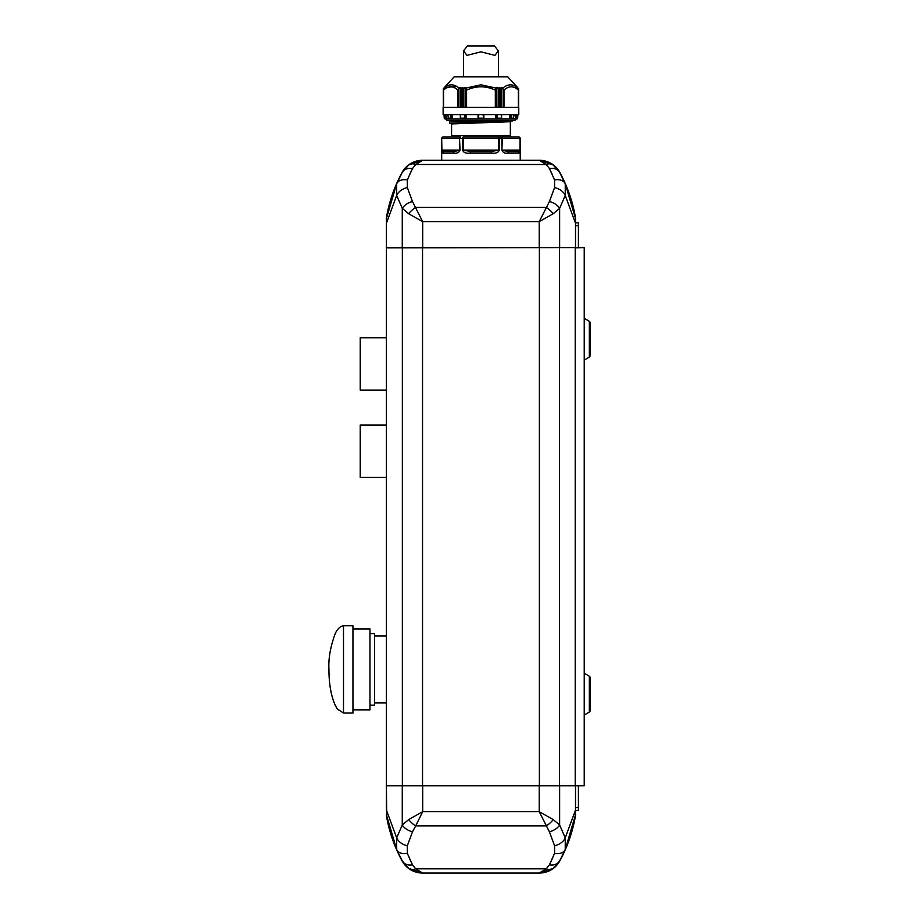 <?xml version="1.0" encoding="UTF-8"?>
<svg xmlns="http://www.w3.org/2000/svg" width="919" height="919" viewBox="0 0 919 919"><rect width="100%" height="100%" fill="white"/><g stroke="black" fill="none" stroke-linecap="round" stroke-linejoin="round"><path stroke-width="1.38" d="M552.066 859.254L549.815 864.032M412.103 864.032L409.84 859.254M575.214 815.532L575.501 810.501L578.419 810.501L578.419 785.768M546.368 868.903A11.637 7.915 -127 0 0 551.699 869.179M386.692 815.532L386.405 785.768L575.501 785.768L575.501 814.866L565.242 849.512L559.637 860.931L553.215 868.375L539.212 873.05L422.694 873.05L408.702 868.375L402.269 860.931L396.663 849.512L386.405 814.866M575.501 815.555A145.466 145.466 0 0 1 559.809 860.919A23.274 23.274 0 0 1 539.373 873.05L422.545 873.05A23.274 23.274 0 0 1 402.108 860.919A145.466 145.466 0 0 1 386.405 815.555M386.405 785.768L386.405 810.133L396.663 837.841L402.269 825.009L408.702 819.576L422.694 811.661L415.698 825.905L546.219 825.905A11.637 5.135 -40.7 0 0 553.215 819.576L539.212 811.661L549.424 831.821L554.582 845.767L554.582 853.372L549.424 864.79A11.637 8.995 28.6 0 0 559.637 860.931M408.702 819.576A11.637 5.135 40.7 0 0 415.698 825.905L412.482 831.821L407.324 845.767L407.324 853.372L412.482 864.79L415.698 868.834L422.694 873.05M539.212 873.05L546.219 868.834L549.424 864.79M553.215 819.576L559.637 825.009L565.242 837.841L575.501 810.133M408.702 868.375A11.637 7.915 -53 0 0 415.698 868.834L546.219 868.834A11.637 7.915 53 0 0 553.215 868.375M402.269 860.931A11.637 8.995 -28.6 0 0 412.482 864.79M407.324 853.372A11.637 8.168 156.4 0 1 396.663 849.512L394.561 844.435M396.663 849.512L396.663 837.841A11.637 7.593 22.1 0 0 407.324 845.767M402.269 785.768L402.269 825.009A11.637 6.479 21.5 0 0 412.482 831.821M554.582 845.767A11.637 7.593 -22.1 0 0 565.242 837.841L565.242 849.512A11.637 8.168 -156.4 0 1 554.582 853.372M549.424 831.821A11.637 6.479 -21.5 0 0 559.637 825.009L559.637 785.768M575.501 785.481L386.405 785.481L386.405 247.854L575.214 247.567L575.214 785.768L584.231 785.768L584.231 247.567L575.501 247.854M559.637 247.567L575.501 247.567L575.501 223.202L565.242 195.494L559.637 208.326L553.215 213.759L539.212 221.674L549.424 201.514L554.582 187.568L554.582 179.963L549.424 168.545L546.219 164.501L539.212 160.285L422.694 160.285L415.698 164.501L412.482 168.545L407.324 179.963L407.324 187.568L412.482 201.514L422.694 221.674L408.702 213.759L402.269 208.326L396.663 195.494L386.405 223.202L386.405 247.567L559.637 247.567L559.637 208.326A11.637 6.479 21.5 0 0 549.424 201.514M539.212 160.285L553.215 164.972L559.637 172.404L565.242 183.834L575.501 218.469L575.501 223.202M575.214 217.803L575.501 217.78A145.466 145.466 0 0 0 559.809 172.416A23.274 23.274 0 0 0 539.373 160.285L422.545 160.285A23.274 23.274 0 0 0 402.108 172.416A145.466 145.466 0 0 0 386.405 217.78L386.405 223.202L386.405 218.469L396.663 183.834L402.269 172.404L408.702 164.972L422.694 160.285M408.702 213.759A11.637 5.135 -40.7 0 1 415.698 207.43L546.219 207.43A11.637 5.135 40.7 0 1 553.215 213.759M402.269 247.567L402.269 208.326A11.637 6.479 -21.5 0 1 412.482 201.514M407.324 187.568A11.637 7.593 157.9 0 0 396.663 195.494L396.663 183.834A11.637 8.168 23.6 0 1 407.324 179.963M402.269 172.404A11.637 8.995 28.6 0 1 412.482 168.545M408.702 164.972A11.637 7.915 53 0 1 415.698 164.501L546.219 164.501A11.637 7.915 -53 0 1 553.215 164.972M554.582 179.963A11.637 8.168 -23.6 0 1 565.242 183.834L565.242 195.494A11.637 7.593 -157.9 0 0 554.582 187.568M549.424 168.545A11.637 8.995 -28.6 0 1 559.637 172.404M575.501 217.78L575.501 222.835L578.419 222.835L578.419 247.567M409.84 174.082L412.103 169.303M549.815 169.303L552.066 174.082M546.368 164.432A11.637 7.915 127 0 1 551.699 164.156M549.918 168.453A11.637 8.995 151.4 0 1 558.58 170.945M584.231 318.261L589.343 321.328A1.459 1.459 0 0 1 590.055 322.569L590.055 355.837A1.459 1.459 0 0 1 589.343 357.089L584.231 360.156M584.231 673.19L589.343 676.258L589.343 712.007L584.231 715.074M589.343 676.258A1.459 1.459 0 0 1 590.055 677.498L590.055 710.766A1.459 1.459 0 0 1 589.343 712.007M578.419 225.741L575.501 225.741M575.501 807.594L578.419 807.594M369.966 633.616L374.619 633.616L374.619 705.183L369.966 705.183M352.953 628.964L369.966 628.964L369.966 709.847L352.953 709.847M343.499 625.77L352.953 625.77L352.953 713.041L343.499 713.041L337.503 709.158L335.435 705.735C331.104 696.188 328.933 684.081 328.945 669.4C328.313 658.383 330.484 646.275 335.435 633.076C337.813 628.516 340.501 626.08 343.499 625.77L343.499 713.041M386.405 425.026L360.225 425.026L360.225 477.398L386.405 477.398M386.405 337.744L360.225 337.744L360.225 390.115L386.405 390.115M520.234 160.285L520.234 138.47A1.459 1.459 90 0 0 518.753 137.011L518.775 137.011A1.459 1.459 0 0 1 520.234 138.47L520.2 150.107L519.051 153.013A1.459 1.413 -90 0 0 517.638 151.555L507.254 151.555L517.638 151.555L520.2 150.107M511.791 137.011A1.459 1.459 0 0 1 510.344 135.552L510.344 121.733L451.574 123.916L449.609 123.169L512.205 121.044L451.355 123.64M520.2 138.47L520.005 138.47A1.459 1.264 90 0 0 518.753 137.011L498.592 137.011A1.459 0.678 90 0 1 499.27 138.47L499.27 150.107C498.397 152.657 495.881 153.622 491.745 153.013L470.172 153.013C466.036 153.622 463.521 152.657 462.636 150.107L462.636 138.47L460.028 138.47A1.459 0.77 90 0 1 460.798 137.011L450.115 137.011A1.459 1.459 0 0 0 451.574 135.552L510.344 135.552M506.174 137.011L507.196 137.011M446.048 118.976A1.459 1.459 0 0 0 447.496 120.423L514.41 120.423A1.459 1.459 0 0 0 515.869 118.976M517.845 114.611L517.661 118.16A0.873 0.873 0 0 1 516.8 118.976L509.631 118.976L509.631 114.611M513.939 114.611L513.342 118.976L495.835 118.976L495.835 114.611M501.487 118.919L501.579 118.16L501.337 118.976L483.865 118.976L483.865 114.611L483.865 118.976L445.118 118.976L444.934 114.611M443.165 137.011L460.798 137.011A1.459 1.264 90 0 0 459.534 138.47L460.028 150.107C459.052 152.657 456.927 153.622 453.641 153.013A1.459 1.011 -90 0 1 454.652 151.555L444.268 151.555L441.901 150.107L441.683 138.47A1.459 1.459 -90 0 1 443.165 137.011L443.165 137.011A1.459 1.264 90 0 0 441.901 138.47L459.534 138.47L459.534 150.107L454.652 151.555M453.641 153.013L442.855 153.013L441.706 150.107L460.028 150.107M451.355 120.986L453.894 120.423M512.526 120.423L449.609 123.169M449.609 121.457L490.735 120.423M478.121 120.423L449.713 121.4L449.391 122.893M444.474 87.351L454.181 76.794L507.725 76.794L517.443 87.351M458.995 88.006L458.42 87.558M456.754 86.443L444.624 87.558M444.532 87.431L443.372 88.569L443.383 107.339L443.372 88.58M444.026 88.063C448.84 83.767 453.848 83.767 459.063 88.063L457.903 90.119C453.113 85.72 448.323 85.72 443.532 90.119L444.578 87.385M460.074 107.339L460.086 87.374L459.063 88.063M460.086 87.374L460.373 107.339M462.498 107.339L462.498 87.431L460.729 88.58L460.373 87.397M462.498 87.431L462.854 107.339M465.117 107.339L465.117 87.397L463.601 88.58L462.854 87.431M465.117 87.397L465.462 107.339M465.922 88.063L480.959 84.801L495.996 88.063L495.33 90.119C485.749 85.72 476.168 85.72 466.588 90.119L465.462 87.385M480.959 114.611L443.13 114.611L443.13 107.339L518.775 107.339L518.775 114.611L480.959 114.611M450.057 114.611L451.218 118.919L451.218 114.611M466.082 114.611L466.082 118.976L464.968 118.16L464.313 114.611M501.211 114.611L501.579 118.16L496.949 118.16L497.593 114.611M513.997 118.16L511.332 118.16L510.436 118.976M511.332 118.16L511.86 114.611M501.544 107.339L501.831 87.374L501.843 107.339M496.455 107.339L496.708 87.339L496.788 107.339M499.063 107.339L499.339 87.385L499.419 107.339M519.051 153.013L508.264 153.013C504.99 153.622 502.865 152.657 501.889 150.107L502.371 138.47L498.592 138.47L498.592 150.107L491.343 151.555L470.562 151.555L463.314 150.107L463.314 138.47L462.636 138.47A1.459 0.678 -90 0 1 463.314 137.011L463.314 138.47L498.592 138.47L498.592 137.011L463.314 137.011M442.855 153.013A1.459 1.413 -90 0 1 444.268 151.555M462.636 150.107L499.27 150.107M470.172 153.013L470.562 151.555M491.745 153.013L491.343 151.555M508.264 153.013A1.459 1.011 -90 0 0 507.254 151.555L502.371 150.107L520.005 150.107L520.005 138.47L502.371 138.47A1.459 1.264 90 0 0 501.108 137.011A1.459 0.77 -90 0 1 501.889 138.47L501.889 150.107M507.254 151.555L517.638 151.555M446.163 114.611L446.163 118.976M452.286 114.611L452.286 118.976L448.311 118.919L447.967 114.611M465.611 118.976L460.58 118.976L460.339 118.16L460.43 118.919M483.865 118.976L478.041 118.976L478.041 114.611M515.743 118.976L515.743 114.611M444.072 114.611L444.934 118.919M483.038 114.611L483.865 118.919M483.635 118.16L478.282 118.16L478.041 118.919M496.949 118.16L496.294 118.976M517.569 118.16L516.673 118.976M496.455 87.385L495.996 88.063M499.063 87.431L498.305 88.58L496.788 87.397M501.544 87.397L501.177 88.58L499.419 87.431M502.842 88.063C508.069 83.767 513.078 83.767 517.879 88.063L518.373 90.119C513.583 85.72 508.793 85.72 504.003 90.119L501.843 87.385M518.546 88.58L518.546 107.339L518.546 88.569L517.879 88.063M517.294 87.558L514.41 85.72M511.125 84.824L510.527 84.801M506.3 85.835L505.151 86.443M503.497 87.558L502.923 88.006M460.706 114.611L460.339 118.16L464.968 118.16M478.282 118.16L478.868 114.611M480.959 51.832L467.001 55.37L463.498 50.878L467.449 45.95L494.468 45.95L498.408 50.878L494.916 55.37L480.959 51.832M539.212 785.768L539.212 811.661L422.694 811.661L422.694 785.768M402.361 247.567L402.361 785.768M422.545 247.567L422.545 785.768M539.373 247.567L539.373 785.768M559.545 247.567L559.545 785.768M539.212 247.567L539.212 221.674L422.694 221.674L422.694 247.567M589.343 321.328L589.343 357.089M441.706 150.107L441.706 138.47L443.13 137.011M465.462 118.919L465.462 114.611M460.442 120.423L449.713 121.4M444.348 118.16L445.118 118.976M450.586 118.16L447.909 118.16M460.43 114.611L460.43 115.978M496.444 114.611L496.444 118.919M501.487 115.978L501.487 114.611M510.688 114.611L510.688 118.919M516.972 114.611L516.972 118.919M504.003 90.119L504.003 107.339M518.373 107.339L518.373 90.119M466.588 90.119L466.588 107.339M495.33 107.339L495.33 90.119M443.532 90.119L443.532 107.339M457.903 107.339L457.903 90.119M503.738 89.2L503.738 107.339M466.324 89.2L466.324 107.339M495.582 107.339L495.582 89.2M458.167 107.339L458.167 89.2M501.177 88.58L501.177 107.339M463.601 88.58L463.601 107.339M498.305 107.339L498.305 88.58M460.729 107.339L460.729 88.58M500.821 88.569L500.821 107.339M463.245 88.569L463.245 107.339M498.672 107.339L498.672 88.569M461.085 107.339L461.085 88.569M565.242 849.512L567.356 844.435M565.242 183.834L567.356 188.9M396.663 183.834L394.561 188.9M374.619 702.863L386.405 702.863M374.619 635.948L386.405 635.948M441.683 160.285L441.683 138.47M451.574 135.552L451.574 123.916M444.245 118.16L444.003 114.611M517.661 118.16L517.902 114.611M514.043 114.611L514.043 115.978M447.875 114.611L447.875 115.978M460.316 114.611L460.316 118.597M501.602 114.611L501.602 118.597M518.408 107.339L518.408 89.66M443.498 107.339L443.498 89.66M443.291 107.339L443.291 88.661L443.291 107.339M518.626 107.339L518.626 88.661M463.498 50.878L463.498 76.794M498.408 50.878L498.408 76.794"/></g></svg>
